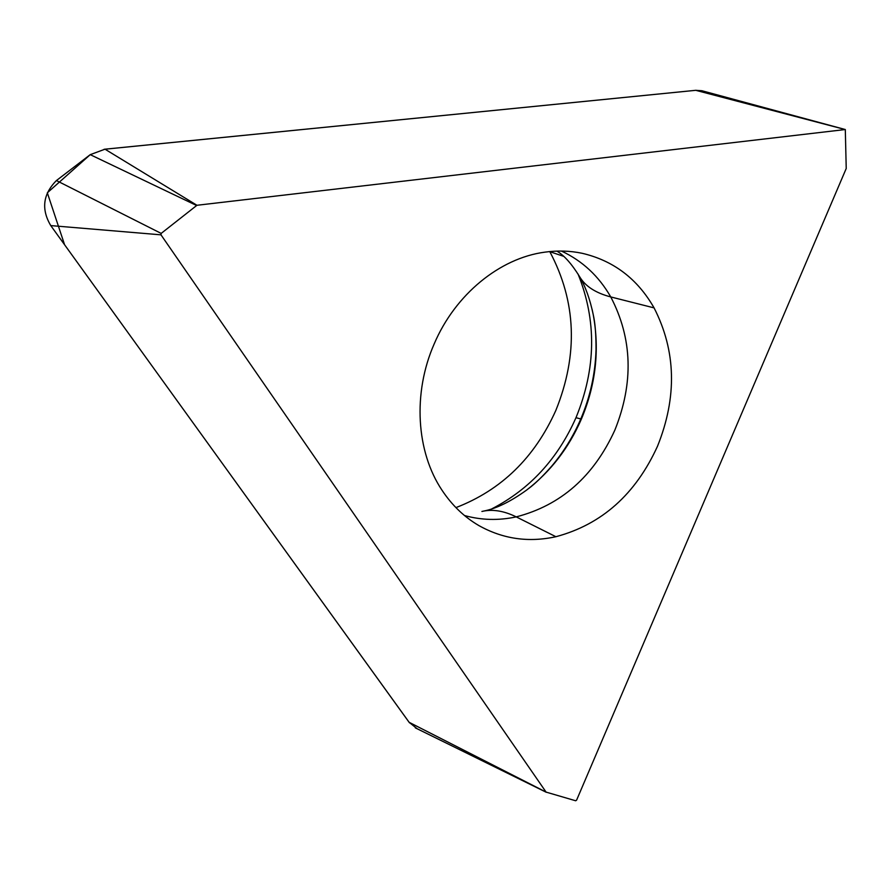 <?xml version="1.0" encoding="UTF-8"?>
<svg xmlns="http://www.w3.org/2000/svg" width="891" height="891" viewBox="0 0 891 891"><rect width="100%" height="100%" fill="white"/><g stroke="black" fill="none" stroke-linecap="round" stroke-linejoin="round"><path stroke-width="1.34" d="M549.736 251.563L549.803 251.674C576.343 301.559 578.382 354.429 555.895 410.294C534.656 457.651 501.332 490.095 455.936 507.614M845.303 129.529L846.227 168.488L576.6 800.151L575.653 800.764L546.094 792.11L160.981 234.834L161.171 233.409L196.956 205.275L845.303 129.529L701.896 90.737L695.748 90.314L104.993 149.187L90.236 154.655L56.423 180.55C42.957 194.182 41.064 209.196 50.765 225.59L409.103 722.289L417.177 728.771M657.558 446.113C635.651 494.26 601.77 524.454 555.906 536.716C528.563 542.719 502.892 538.999 478.901 525.59C464.345 517.103 452.071 505.353 442.103 490.362C416.186 451.804 412.555 393.076 434.207 343.87C455.234 294.375 499.873 258.089 544.791 252.164C557.577 250.371 570.028 250.75 582.146 253.289C613.498 260.618 637.477 278.816 654.072 307.885C676.08 350.931 677.238 397.007 657.558 446.113M104.069 149.298L695.793 90.314M701.941 90.748L702.799 90.982M417.133 728.749L415.395 727.891M409.526 722.846L64.586 244.758L47.323 192.801L90.269 154.633M845.113 129.518L695.748 90.314M196.956 205.275L104.993 149.187M160.981 234.834L50.765 225.59M546.094 792.11L409.103 722.289M563.546 256.296L549.803 251.674M578.047 274.027C596.803 320.649 596.124 368.529 575.987 417.69C557.777 458.854 529.789 489.204 492.01 508.75M654.072 307.885L610.758 296.937C632.432 338.469 633.802 382.863 614.857 430.119C593.718 476.418 560.84 505.342 516.234 516.88C498.648 520.667 481.407 520.221 464.512 515.533M561.419 251.05C582.324 260.796 598.774 276.087 610.758 296.937C595.544 292.939 585.153 286.178 579.596 276.644C585.409 286.423 589.953 299.053 593.217 314.556C599.732 349.918 595.789 384.767 581.378 419.093L575.987 417.69M592.114 309.411L593.217 314.556C595.155 322.898 596.09 334.637 596.023 349.762L596.023 349.773C595.322 373.697 590.221 396.829 580.709 419.149C573.358 436.2 563.803 451.737 552.041 465.759L552.041 465.759C542.92 476.162 535.09 483.78 528.552 488.591M555.906 536.716L516.234 516.88C503.794 510.788 492.344 508.973 481.908 511.456M581.378 419.093C568.837 447.895 550.605 471.539 526.681 490.028C510.487 501.689 496.075 508.716 483.457 511.122M161.171 233.409L56.423 180.55M196.499 205.453L90.236 154.655M579.596 276.644C571.699 263.859 564.126 255.338 556.864 251.106M546.272 792.277L415.306 727.847"/></g></svg>
